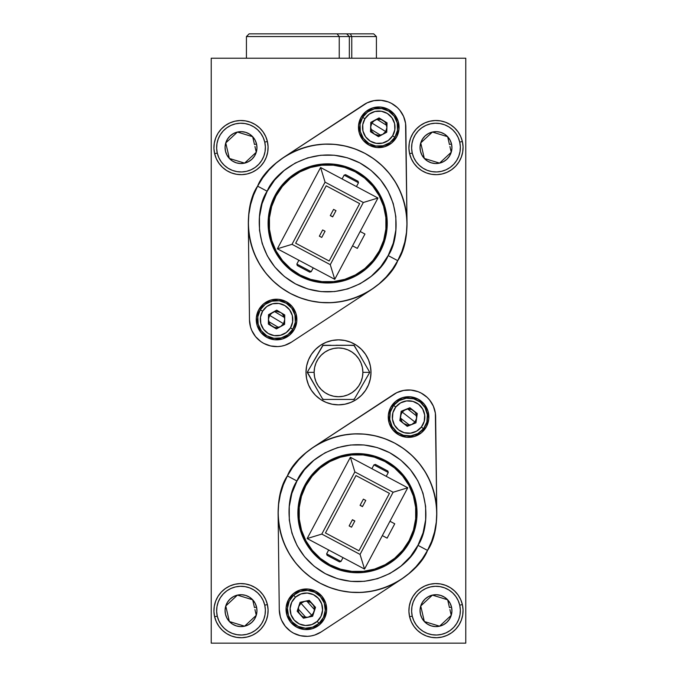 <?xml version="1.0" encoding="UTF-8"?>
<svg xmlns="http://www.w3.org/2000/svg" width="677" height="677" viewBox="0 0 677 677"><rect width="100%" height="100%" fill="white"/><g stroke="black" fill="none" stroke-linecap="round" stroke-linejoin="round"><path stroke-width="1.02" d="M324.283 618.82A20.31 20.31 0 0 1 296.814 627.215A20.31 20.31 0 0 1 288.419 599.754L293.429 593.611L300.41 589.862L308.297 589.066L315.88 591.351L322.024 596.369L325.772 603.351L326.568 611.229L324.283 618.82L319.265 624.956L312.283 628.705L304.405 629.5L296.814 627.215L290.678 622.205L286.93 615.224L286.134 607.337L288.419 599.754A20.31 20.31 0 0 1 315.88 591.351A20.31 20.31 0 0 1 324.283 618.82M426.493 426.578A20.31 20.31 0 0 1 399.032 434.981A20.31 20.31 0 0 1 390.629 407.512L395.647 401.376L402.629 397.627L410.507 396.832L418.098 399.117L424.234 404.127L427.982 411.108L428.778 418.995L426.493 426.578L421.483 432.721L414.502 436.47L406.615 437.266L399.032 434.981L392.888 429.963L389.14 422.981L388.344 415.103L390.629 407.512A20.31 20.31 0 0 1 418.098 399.117A20.31 20.31 0 0 1 426.493 426.578M304.853 485.197L305.809 485.705A58.493 58.493 0 0 1 384.917 461.519A58.493 58.493 0 0 1 409.103 540.627L410.059 541.135A59.576 59.576 0 0 0 385.425 460.563A59.576 59.576 0 0 0 304.853 485.197A59.576 59.576 0 0 1 385.425 460.563A59.576 59.576 0 0 1 410.059 541.135L403.594 550.858L395.351 559.134L385.653 565.642L374.872 570.136L363.422 572.446L351.744 572.471L340.286 570.212L329.487 565.769L319.764 559.304L311.488 551.061L304.98 541.363L300.486 530.582L298.176 519.132L298.151 507.454L300.41 495.996L304.853 485.197L311.318 475.474L319.561 467.198L329.259 460.69L340.04 456.196L351.49 453.886L363.168 453.861L374.626 456.12L385.425 460.563L395.148 467.028L403.424 475.271L409.932 484.969L414.426 495.75L416.736 507.2L416.761 518.878L414.502 530.336L410.059 541.135A59.576 59.576 0 0 1 329.487 565.769A59.576 59.576 0 0 1 304.853 485.197A59.576 59.576 0 0 0 329.487 565.769A59.576 59.576 0 0 0 410.059 541.135L409.103 540.627L413.469 530.023L415.678 518.768L415.653 507.31L413.393 496.063L408.984 485.477L402.587 475.956L394.463 467.866L384.917 461.519L374.313 457.153L363.058 454.944L351.6 454.969L340.353 457.229L329.767 461.638L320.246 468.035L312.156 476.159L305.809 485.705L301.443 496.309L299.234 507.564L299.259 519.022L301.519 530.269L305.928 540.855L312.325 550.376L320.449 558.466L329.995 564.813L340.599 569.179L351.854 571.388L363.312 571.363L374.559 569.103L385.145 564.694L394.666 558.297L402.756 550.173L409.103 540.627A58.493 58.493 0 0 1 329.995 564.813A58.493 58.493 0 0 1 305.809 485.705L304.853 485.197M427.517 550.418C441.226 531.42 446.05 471.632 394.708 443.105C342.342 416.49 295.477 453.928 287.395 475.914L296.966 481C303.939 462.01 344.407 429.692 389.622 452.676C433.957 477.302 429.785 528.932 417.946 545.332L427.517 550.418A79.344 79.344 0 0 1 320.204 583.227A79.344 79.344 0 0 1 287.395 475.914A79.344 79.344 0 0 1 394.708 443.105A79.344 79.344 0 0 1 427.517 550.418L431.613 541.38L434.558 531.894L436.293 522.119L436.792 512.21L435.353 413.114L433.365 406.166L429.607 400.005L427.145 397.348L421.28 393.134L417.971 391.653L410.931 390.07L403.712 390.409L396.84 392.635L313.883 446.854L323.115 441.641L332.966 437.697L343.247 435.108L353.783 433.906L364.387 434.126L374.863 435.751L385.027 438.764L394.708 443.105L403.712 448.699L411.895 455.443L419.114 463.22L425.215 471.894L430.115 481.296L433.72 491.274L435.954 501.64L436.792 512.21L435.641 416.719A27.08 27.08 0 0 0 393.692 394.412L313.883 446.854L305.945 452.811L298.811 459.717L292.599 467.46L287.395 475.914L283.299 484.952L280.354 494.438L278.619 504.213L278.12 514.122L279.271 609.613L280.32 616.755L281.547 620.166L285.305 626.327L290.56 631.286L293.632 633.198L300.41 635.703L307.603 636.338L311.2 635.923L314.712 635.043L321.22 631.92L401.029 579.478L391.797 584.691L381.946 588.635L371.665 591.224L361.129 592.426L350.525 592.206L340.049 590.581L329.885 587.568L320.204 583.227L311.2 577.633L303.017 570.889L295.798 563.112L289.697 554.438L284.797 545.036L281.192 535.058L278.958 524.692L278.12 514.122L279.271 609.613A27.08 27.08 0 0 0 321.22 631.92L401.029 579.478L408.967 573.521L416.101 566.615L422.313 558.872L427.517 550.418L417.946 545.332L423.057 532.909L425.655 519.733L425.621 506.303L422.973 493.135L417.811 480.738L410.321 469.584L400.801 460.115L389.622 452.676L377.199 447.565L364.023 444.967L350.593 445.001L337.425 447.649L325.028 452.811L313.874 460.301L304.405 469.821L296.966 481L291.855 493.423L289.257 506.599L289.291 520.029L291.939 533.197L297.101 545.594L304.591 556.748L314.111 566.217L325.29 573.656L337.713 578.767L350.889 581.365L364.319 581.331L377.487 578.683L389.884 573.521L401.038 566.031L410.507 556.511L417.946 545.332C410.973 564.322 370.505 596.64 325.29 573.656C280.955 549.03 285.127 497.4 296.966 481L287.395 475.914C273.686 494.912 268.862 554.7 320.204 583.227C372.57 609.842 419.435 572.403 427.517 550.418M307.155 538.553L364.539 569.069L407.757 487.778L350.373 457.263L307.155 538.553L364.539 569.069L360.054 554.421L393.109 492.255L354.858 471.911L321.803 534.077L360.054 554.421L321.803 534.077L307.155 538.553L321.803 534.077L354.858 471.911L350.373 457.263L307.155 538.553M435.353 413.114L434.592 409.577M400.2 391.289L396.84 392.635M279.559 613.218L280.32 616.755M314.712 635.043L318.072 633.697M325.459 532.96L355.975 475.576L389.453 493.372L358.937 550.756L325.459 532.96L355.975 475.576L389.453 493.372L358.937 550.756L325.459 532.96M360.054 554.421L364.539 569.069L382.336 535.592L387.117 538.139L394.742 523.795L389.96 521.248L407.757 487.778L393.109 492.255L360.054 554.421M393.109 492.255L407.757 487.778L350.373 457.263L354.858 471.911L393.109 492.255M360.071 505.355L362.466 506.624L365.775 500.413L363.38 499.144L360.071 505.355L362.593 506.396L365.775 500.413L363.38 499.144L360.071 505.355M354.841 520.977L352.446 519.708L349.137 525.919L351.532 527.188L354.841 520.977L352.319 519.936L349.137 525.919L351.532 527.188L354.841 520.977M389.96 521.248L394.742 523.795L387.117 538.139L382.336 535.592L389.96 521.248M388.276 472.504L386.245 476.329L388.276 472.504L373.932 464.879L371.893 468.704L373.932 464.879L388.276 472.504L387.828 471.04L375.397 464.43L373.932 464.879L375.397 464.43L387.828 471.04L388.276 472.504M340.98 561.453L343.019 557.628L340.98 561.453L326.636 553.828L328.667 550.003L326.636 553.828L340.98 561.453L339.515 561.902L340.98 561.453M327.084 555.292L339.515 561.902L327.084 555.292L326.636 553.828L327.084 555.292M294.495 329.064A20.31 20.31 0 0 1 267.026 337.459A20.31 20.31 0 0 1 258.631 309.998L263.641 303.855L270.622 300.106L278.509 299.31L286.092 301.595L292.236 306.613L295.984 313.595L296.78 321.473L294.495 329.064L289.477 335.2L282.495 338.949L274.617 339.744L267.026 337.459L260.89 332.449L257.142 325.468L256.346 317.581L258.631 309.998A20.31 20.31 0 0 1 286.092 301.595A20.31 20.31 0 0 1 294.495 329.064M396.705 136.822A20.31 20.31 0 0 1 369.244 145.225A20.31 20.31 0 0 1 360.841 117.756L365.859 111.62L372.841 107.871L380.719 107.076L388.31 109.361L394.446 114.371L398.194 121.352L398.99 129.239L396.705 136.822L391.695 142.965L384.714 146.714L376.827 147.51L369.244 145.225L363.1 140.207L359.352 133.225L358.556 125.347L360.841 117.756A20.31 20.31 0 0 1 388.31 109.361A20.31 20.31 0 0 1 396.705 136.822M275.065 195.441L276.021 195.949A58.493 58.493 0 0 1 355.129 171.763A58.493 58.493 0 0 1 379.315 250.871L380.271 251.379A59.576 59.576 0 0 0 355.637 170.807A59.576 59.576 0 0 0 275.065 195.441A59.576 59.576 0 0 1 355.637 170.807A59.576 59.576 0 0 1 380.271 251.379L373.806 261.102L365.563 269.378L355.865 275.886L345.084 280.38L333.634 282.69L321.956 282.715L310.498 280.456L299.699 276.013L289.976 269.548L281.7 261.305L275.192 251.607L270.698 240.826L268.388 229.376L268.363 217.698L270.622 206.24L275.065 195.441L281.53 185.718L289.773 177.442L299.471 170.934L310.252 166.44L321.702 164.13L333.38 164.105L344.838 166.364L355.637 170.807L365.36 177.272L373.636 185.515L380.144 195.213L384.638 205.994L386.948 217.444L386.973 229.122L384.714 240.58L380.271 251.379A59.576 59.576 0 0 1 299.699 276.013A59.576 59.576 0 0 1 275.065 195.441A59.576 59.576 0 0 0 299.699 276.013A59.576 59.576 0 0 0 380.271 251.379L379.315 250.871L383.681 240.267L385.89 229.012L385.865 217.554L383.605 206.307L379.196 195.721L372.799 186.2L364.675 178.11L355.129 171.763L344.525 167.397L333.27 165.188L321.812 165.213L310.565 167.473L299.979 171.882L290.458 178.279L282.368 186.403L276.021 195.949L271.655 206.553L269.446 217.808L269.471 229.266L271.731 240.513L276.14 251.099L282.537 260.62L290.661 268.71L300.207 275.057L310.811 279.423L322.066 281.632L333.524 281.607L344.771 279.347L355.357 274.938L364.878 268.541L372.968 260.417L379.315 250.871A58.493 58.493 0 0 1 300.207 275.057A58.493 58.493 0 0 1 276.021 195.949L275.065 195.441M397.729 260.662C411.438 241.664 416.262 181.876 364.92 153.349C312.554 126.734 265.689 164.172 257.607 186.158L267.178 191.244C274.151 172.254 314.619 139.936 359.834 162.92C404.169 187.546 399.997 239.176 388.158 255.576L397.729 260.662A79.344 79.344 0 0 1 290.416 293.471A79.344 79.344 0 0 1 257.607 186.158A79.344 79.344 0 0 1 364.92 153.349A79.344 79.344 0 0 1 397.729 260.662L401.825 251.624L404.77 242.138L406.505 232.363L407.004 222.454L405.565 123.358L403.577 116.41L399.819 110.249L397.357 107.592L391.492 103.378L388.183 101.897L381.143 100.314L373.924 100.653L367.052 102.879L284.095 157.098L293.327 151.885L303.178 147.941L313.459 145.352L323.995 144.15L334.599 144.37L345.075 145.995L355.239 149.008L364.92 153.349L373.924 158.943L382.107 165.687L389.326 173.464L395.427 182.138L400.327 191.54L403.932 201.518L406.166 211.884L407.004 222.454L405.853 126.963A27.08 27.08 0 0 0 363.904 104.656L284.095 157.098L276.157 163.055L269.023 169.961L262.811 177.704L257.607 186.158L253.511 195.196L250.566 204.682L248.831 214.457L248.332 224.366L249.483 319.857L250.532 326.999L251.759 330.41L255.517 336.571L260.772 341.53L263.844 343.442L270.622 345.947L277.815 346.582L281.412 346.167L284.924 345.287L291.432 342.164L371.241 289.722L362.009 294.935L352.158 298.879L341.877 301.468L331.341 302.67L320.737 302.45L310.261 300.825L300.097 297.812L290.416 293.471L281.412 287.877L273.229 281.133L266.01 273.356L259.909 264.682L255.009 255.28L251.404 245.302L249.17 234.936L248.332 224.366L249.483 319.857A27.08 27.08 0 0 0 291.432 342.164L371.241 289.722L379.179 283.765L386.313 276.859L392.525 269.116L397.729 260.662L388.158 255.576L393.269 243.153L395.867 229.977L395.833 216.547L393.185 203.379L388.023 190.982L380.533 179.828L371.013 170.359L359.834 162.92L347.411 157.809L334.235 155.211L320.805 155.245L307.637 157.893L295.24 163.055L284.086 170.545L274.617 180.065L267.178 191.244L262.067 203.667L259.469 216.843L259.503 230.273L262.151 243.441L267.313 255.838L274.803 266.992L284.323 276.461L295.502 283.9L307.925 289.011L321.101 291.609L334.531 291.575L347.699 288.927L360.096 283.765L371.25 276.275L380.719 266.755L388.158 255.576C381.185 274.566 340.717 306.884 295.502 283.9C251.167 259.274 255.339 207.644 267.178 191.244L257.607 186.158C243.898 205.156 239.074 264.944 290.416 293.471C342.782 320.086 389.647 282.647 397.729 260.662M277.367 248.797L334.751 279.313L377.969 198.022L320.585 167.507L277.367 248.797L334.751 279.313L330.266 264.665L363.321 202.499L325.07 182.155L292.015 244.321L330.266 264.665L292.015 244.321L277.367 248.797L292.015 244.321L325.07 182.155L320.585 167.507L277.367 248.797M405.565 123.358L404.804 119.821M370.412 101.533L367.052 102.879M249.771 323.462L250.532 326.999M284.924 345.287L288.284 343.941M295.671 243.204L326.187 185.82L359.665 203.616L329.149 261L295.671 243.204L326.187 185.82L359.665 203.616L329.149 261L295.671 243.204M330.266 264.665L334.751 279.313L352.548 245.836L357.329 248.383L364.954 234.039L360.172 231.492L377.969 198.022L363.321 202.499L330.266 264.665M363.321 202.499L377.969 198.022L320.585 167.507L325.07 182.155L363.321 202.499M330.283 215.599L332.678 216.868L335.987 210.657L333.592 209.388L330.283 215.599L332.805 216.64L335.987 210.657L333.592 209.388L330.283 215.599M325.053 231.221L322.658 229.952L319.349 236.163L321.744 237.432L325.053 231.221L322.658 229.952L319.349 236.163L321.744 237.432L325.053 231.221M360.172 231.492L364.954 234.039L357.329 248.383L352.548 245.836L360.172 231.492M358.488 182.748L356.457 186.573L358.488 182.748L344.144 175.123L342.105 178.948L344.144 175.123L358.488 182.748L358.04 181.284L345.608 174.674L344.144 175.123L345.608 174.674L358.04 181.284L358.488 182.748M311.192 271.697L313.231 267.872L311.192 271.697L296.848 264.072L298.879 260.247L296.848 264.072L311.192 271.697L309.727 272.146L311.192 271.697M297.296 265.536L309.727 272.146L297.296 265.536L296.848 264.072L297.296 265.536M367.467 376.327L369.769 372.35L354.528 345.947L353.352 345.27L322.971 345.448L307.62 371.673L307.443 372.35L314.128 372.35A24.372 24.372 0 0 1 338.5 347.978A24.372 24.372 0 0 1 362.872 372.35L369.557 372.35L362.872 372.35A24.372 24.372 0 0 1 338.5 396.722A24.372 24.372 0 0 1 314.128 372.35L307.443 372.35L318.799 392.389M363.828 362.06L363.109 360.816M365.098 364.268L365.698 365.301M360.799 356.813L361.95 358.81M358.886 353.504L360.062 355.543M358.099 352.142L354.139 345.27L345.972 345.27L354.029 345.456L358.192 352.302M342.249 345.27L343.434 345.27M345.972 345.27L339.575 345.27M338.5 345.27L335.927 345.27M330.613 345.27L322.861 345.27L322.472 345.947L323.648 345.27L322.861 345.27L311.293 365.309M316.929 355.56L316.21 356.804M318.198 353.352L318.799 352.319M313.9 360.807L315.042 358.818M311.987 364.116L313.163 362.077M318.114 391.196L322.472 398.753L323.648 399.43L353.352 399.43L354.528 398.753L365.707 379.382M365.013 380.584L369.769 372.35L354.139 345.27L349.67 345.27M330.968 345.27L322.971 345.448M313.172 382.64L313.891 383.884M311.902 380.432L311.302 379.399M316.201 387.887L315.05 385.89M335.927 399.43L354.139 399.43L363.828 382.64M339.575 399.43L338.508 399.43M343.434 399.43L342.266 399.43M352.277 399.43L345.989 399.43M349.67 399.43L354.139 399.43L354.52 398.761L353.352 399.43L354.139 399.43L356.432 395.453M360.071 389.14L360.79 387.896M358.802 391.348L358.201 392.381M363.1 383.893L361.95 385.89M369.38 373.027L369.769 372.35L365.792 365.453M320.5 395.326L322.861 399.43L330.968 399.43M309.533 368.373L307.231 372.35L316.929 389.14M314.128 372.35L314.593 377.106L315.981 381.676L318.232 385.89L321.27 389.58L324.96 392.618L329.174 394.869L333.744 396.257L338.5 396.722L343.256 396.257L347.826 394.869L352.04 392.618L355.73 389.58L358.768 385.89L361.019 381.676L362.407 377.106L362.872 372.35L362.407 367.594L361.019 363.024L358.768 358.81L355.73 355.12L352.04 352.082L347.826 349.831L343.256 348.443L338.5 347.978L333.744 348.443L329.174 349.831L324.96 352.082L321.27 355.12L318.232 358.81L315.981 363.024L314.593 367.594L314.128 372.35M323.631 399.43L322.472 398.753L322.861 399.43L327.541 399.43M307.612 371.681L307.443 372.35M354.029 345.456L354.528 345.947L353.369 345.27L354.139 345.27M354.029 399.252L353.352 399.43M317.64 354.316L316.997 355.442M320.543 349.29L318.892 352.158M322.48 345.939L320.568 349.247M307.231 372.35L311.2 379.222M317.039 355.366L317.471 354.613M343.764 345.27L343.341 345.27M349.628 345.27L346.159 345.27M357.981 351.938L356.364 349.137L357.981 351.93M363.938 382.454L364.548 381.388L363.938 382.454M369.388 371.69L369.769 372.35M354.52 398.761L354.139 399.43M317.581 390.282L317.031 389.317M333.202 399.43L333.659 399.43M311.073 379.01L309.998 377.148M313.062 362.246L312.452 363.312L313.062 362.246M330.588 345.27L327.541 345.27M356.457 395.41L358.006 392.728M318.884 392.533L320.492 395.326M316.988 389.25L317.615 390.324M327.592 399.43L330.808 399.43M309.465 376.217L311.082 379.018M306.004 372.375A32.496 32.496 0 0 0 361.476 395.334L356.551 399.371L350.94 402.375L344.838 404.22L338.5 404.846L332.162 404.22L326.06 402.375L320.449 399.371L315.524 395.326L311.479 390.401L308.475 384.79L306.63 378.688L306.004 372.35L306.63 366.012L308.475 359.91L311.479 354.299L315.524 349.374L320.449 345.329L326.06 342.325L332.162 340.48L338.5 339.854L344.838 340.48L350.94 342.325L356.551 345.329L361.476 349.374L365.521 354.299L368.525 359.91L370.37 366.012L370.996 372.35A32.496 32.496 0 0 1 338.5 404.846A32.496 32.496 0 0 1 306.004 372.35A32.496 32.496 0 0 1 338.5 339.854A32.496 32.496 0 0 1 370.996 372.35L370.37 378.688L368.525 384.79A32.496 32.496 0 0 0 370.996 372.375M465.776 58.222L211.224 58.222L211.224 643.15L465.776 643.15L465.776 58.222L211.224 58.222L211.224 643.15L465.776 643.15L465.776 58.222M368.525 384.79L365.521 390.401L361.476 395.326M306.63 378.688L306.004 372.35M370.37 366.012L370.996 372.35M370.996 372.325A32.496 32.496 0 0 0 368.525 359.91M361.476 349.374A32.496 32.496 0 0 0 315.524 349.374M308.475 359.91A32.496 32.496 0 0 0 306.004 372.325M339.236 36.558L349.332 36.558L339.236 36.558L339.236 58.222L339.236 36.558L246.428 36.558L339.236 36.558L337.053 33.85L339.236 36.558M376.412 58.222L376.412 36.558L351.769 36.558L376.412 36.558L373.704 33.85L350.356 33.85L351.769 36.558L349.332 36.558L346.624 33.85L337.053 33.85L346.565 33.85M249.195 33.85L337.053 33.85L249.136 33.85L246.428 36.558L246.428 58.222M349.332 58.222L349.332 36.558L351.769 36.558L351.769 58.222L351.769 36.558L350.356 33.85L373.662 33.85M346.624 33.85L350.356 33.85M253.545 603.545L252.673 599.78A15.943 15.943 0 0 1 256.549 607.066L254.467 607.548L253.545 603.545L254.467 607.548L256.549 607.066L256.947 611.213L256.261 615.317L254.535 619.108L251.886 622.315L248.493 624.736L244.6 626.191L240.453 626.589L236.349 625.903L232.558 624.177L229.351 621.528L226.93 618.135L225.475 614.242L225.077 610.095L225.763 605.991L227.489 602.2L230.138 598.993L233.531 596.572L237.424 595.117L241.571 594.719L245.675 595.405L249.466 597.131L252.673 599.78L255.094 603.173L256.549 607.066A15.943 15.943 0 0 1 229.351 621.528A15.943 15.943 0 0 1 237.424 595.117L225.763 605.991L228.479 617.762L229.351 621.528L244.6 626.191L256.261 615.317L254.941 609.579L256.261 615.317L244.6 626.191L229.351 621.528L225.763 605.991L237.424 595.117A15.943 15.943 0 0 1 252.673 599.78L237.424 595.117L252.673 599.78L253.545 603.545M267.398 604.569A27.08 27.08 0 0 0 234.927 584.268A27.08 27.08 0 0 0 214.626 616.739L217.266 616.129A24.372 24.372 0 0 1 235.537 586.908A24.372 24.372 0 0 1 264.758 605.179L267.398 604.569L265.706 599.534L263.057 594.931L259.57 590.936L255.364 587.687L250.608 585.334L245.489 583.946L240.191 583.582L234.927 584.268L229.892 585.96L225.289 588.609L221.294 592.096L218.045 596.302L215.692 601.058L214.304 606.177L213.94 611.475L214.626 616.739A27.08 27.08 0 0 1 234.927 584.268A27.08 27.08 0 0 1 267.398 604.569A27.08 27.08 0 0 1 247.097 637.04A27.08 27.08 0 0 1 214.626 616.739L216.318 621.774L218.967 626.377L222.454 630.372L226.66 633.621L231.416 635.974L236.535 637.362L241.833 637.726L247.097 637.04L252.132 635.348L256.735 632.699L260.73 629.212L263.979 625.006L266.332 620.25L267.72 615.131L268.084 609.833L267.398 604.569L264.758 605.179L263.235 600.643L260.857 596.505L257.717 592.908L253.934 589.989L249.652 587.864L245.04 586.62L240.267 586.29L235.537 586.908L231.001 588.431L226.863 590.809L223.266 593.949L220.347 597.732L218.222 602.014L216.978 606.626L216.648 611.399L217.266 616.129L218.789 620.665L221.167 624.803L224.307 628.4L228.09 631.319L232.372 633.444L236.984 634.688L241.757 635.018L246.487 634.4L251.023 632.877L255.161 630.499L258.758 627.359L261.677 623.576L263.802 619.294L265.045 614.682L265.376 609.909L264.758 605.179A24.372 24.372 0 0 1 246.487 634.4A24.372 24.372 0 0 1 217.266 616.129L214.626 616.739A27.08 27.08 0 0 0 247.097 637.04A27.08 27.08 0 0 0 267.398 604.569M448.521 603.545L447.649 599.78A15.943 15.943 0 0 1 451.525 607.066L449.443 607.548L448.521 603.545L449.443 607.548L451.525 607.066L451.923 611.213L451.237 615.317L449.511 619.108L446.862 622.315L443.469 624.736L439.576 626.191L435.429 626.589L431.325 625.903L427.534 624.177L424.327 621.528L421.906 618.135L420.451 614.242L420.053 610.095L420.739 605.991L422.465 602.2L425.114 598.993L428.507 596.572L432.4 595.117L436.547 594.719L440.651 595.405L444.442 597.131L447.649 599.78L450.07 603.173L451.525 607.066A15.943 15.943 0 0 1 424.327 621.528A15.943 15.943 0 0 1 432.4 595.117L420.739 605.991L423.455 617.762L424.327 621.528L439.576 626.191L451.237 615.317L449.917 609.579L451.237 615.317L439.576 626.191L424.327 621.528L420.739 605.991L432.4 595.117A15.943 15.943 0 0 1 447.649 599.78L432.4 595.117L447.649 599.78L448.521 603.545M462.374 604.569A27.08 27.08 0 0 0 429.903 584.268A27.08 27.08 0 0 0 409.602 616.739L412.242 616.129A24.372 24.372 0 0 1 430.513 586.908A24.372 24.372 0 0 1 459.734 605.179L462.374 604.569L460.682 599.534L458.033 594.931L454.546 590.936L450.34 587.687L445.584 585.334L440.465 583.946L435.167 583.582L429.903 584.268L424.868 585.96L420.265 588.609L416.27 592.096L413.021 596.302L410.668 601.058L409.28 606.177L408.916 611.475L409.602 616.739A27.08 27.08 0 0 1 429.903 584.268A27.08 27.08 0 0 1 462.374 604.569A27.08 27.08 0 0 1 442.073 637.04A27.08 27.08 0 0 1 409.602 616.739L411.294 621.774L413.943 626.377L417.43 630.372L421.636 633.621L426.392 635.974L431.511 637.362L436.809 637.726L442.073 637.04L447.108 635.348L451.711 632.699L455.706 629.212L458.955 625.006L461.308 620.25L462.696 615.131L463.06 609.833L462.374 604.569L459.734 605.179L458.211 600.643L455.833 596.505L452.693 592.908L448.91 589.989L444.628 587.864L440.016 586.62L435.243 586.29L430.513 586.908L425.977 588.431L421.839 590.809L418.242 593.949L415.323 597.732L413.198 602.014L411.954 606.626L411.624 611.399L412.242 616.129L413.765 620.665L416.143 624.803L419.283 628.4L423.066 631.319L427.348 633.444L431.96 634.688L436.733 635.018L441.463 634.4L445.999 632.877L450.137 630.499L453.734 627.359L456.653 623.576L458.778 619.294L460.022 614.682L460.352 609.909L459.734 605.179A24.372 24.372 0 0 1 441.463 634.4A24.372 24.372 0 0 1 412.242 616.129L409.602 616.739A27.08 27.08 0 0 0 442.073 637.04A27.08 27.08 0 0 0 462.374 604.569M448.521 140.477L447.649 136.712A15.943 15.943 0 0 1 451.525 143.998L449.443 144.48L448.521 140.477L449.443 144.48L451.525 143.998L451.923 148.145L451.237 152.249L449.511 156.04L446.862 159.247L443.469 161.668L439.576 163.123L435.429 163.521L431.325 162.835L427.534 161.109L424.327 158.46L421.906 155.067L420.451 151.174L420.053 147.027L420.739 142.923L422.465 139.132L425.114 135.925L428.507 133.504L432.4 132.049L436.547 131.651L440.651 132.337L444.442 134.063L447.649 136.712L450.07 140.105L451.525 143.998A15.943 15.943 0 0 1 424.327 158.46A15.943 15.943 0 0 1 432.4 132.049L420.739 142.923L423.455 154.695L424.327 158.46L439.576 163.123L451.237 152.249L449.917 146.511L451.237 152.249L439.576 163.123L424.327 158.46L420.739 142.923L432.4 132.049A15.943 15.943 0 0 1 447.649 136.712L432.4 132.049L447.649 136.712L448.521 140.477M462.374 141.501A27.08 27.08 0 0 0 429.903 121.2A27.08 27.08 0 0 0 409.602 153.671L412.242 153.061A24.372 24.372 0 0 1 430.513 123.84A24.372 24.372 0 0 1 459.734 142.111L462.374 141.501L460.682 136.466L458.033 131.863L454.546 127.868L450.34 124.619L445.584 122.266L440.465 120.878L435.167 120.514L429.903 121.2L424.868 122.892L420.265 125.541L416.27 129.028L413.021 133.234L410.668 137.99L409.28 143.109L408.916 148.407L409.602 153.671A27.08 27.08 0 0 1 429.903 121.2A27.08 27.08 0 0 1 462.374 141.501A27.08 27.08 0 0 1 442.073 173.972A27.08 27.08 0 0 1 409.602 153.671L411.294 158.706L413.943 163.309L417.43 167.304L421.636 170.553L426.392 172.906L431.511 174.294L436.809 174.658L442.073 173.972L447.108 172.28L451.711 169.631L455.706 166.144L458.955 161.938L461.308 157.182L462.696 152.063L463.06 146.765L462.374 141.501L459.734 142.111L458.211 137.575L455.833 133.437L452.693 129.84L448.91 126.921L444.628 124.796L440.016 123.552L435.243 123.222L430.513 123.84L425.977 125.363L421.839 127.741L418.242 130.881L415.323 134.664L413.198 138.946L411.954 143.558L411.624 148.331L412.242 153.061L413.765 157.597L416.143 161.735L419.283 165.332L423.066 168.251L427.348 170.376L431.96 171.619L436.733 171.95L441.463 171.332L445.999 169.809L450.137 167.431L453.734 164.291L456.653 160.508L458.778 156.226L460.022 151.614L460.352 146.841L459.734 142.111A24.372 24.372 0 0 1 441.463 171.332A24.372 24.372 0 0 1 412.242 153.061L409.602 153.671A27.08 27.08 0 0 0 442.073 173.972A27.08 27.08 0 0 0 462.374 141.501M253.545 140.477L252.673 136.712A15.943 15.943 0 0 1 256.549 143.998L254.467 144.48L253.545 140.477L254.467 144.48L256.549 143.998L256.947 148.145L256.261 152.249L254.535 156.04L251.886 159.247L248.493 161.668L244.6 163.123L240.453 163.521L236.349 162.835L232.558 161.109L229.351 158.46L226.93 155.067L225.475 151.174L225.077 147.027L225.763 142.923L227.489 139.132L230.138 135.925L233.531 133.504L237.424 132.049L241.571 131.651L245.675 132.337L249.466 134.063L252.673 136.712L255.094 140.105L256.549 143.998A15.943 15.943 0 0 1 229.351 158.46A15.943 15.943 0 0 1 237.424 132.049L225.763 142.923L228.479 154.695L229.351 158.46L244.6 163.123L256.261 152.249L254.941 146.511L256.261 152.249L244.6 163.123L229.351 158.46L225.763 142.923L237.424 132.049A15.943 15.943 0 0 1 252.673 136.712L237.424 132.049L252.673 136.712L253.545 140.477M267.398 141.501A27.08 27.08 0 0 0 234.927 121.2A27.08 27.08 0 0 0 214.626 153.671L217.266 153.061A24.372 24.372 0 0 1 235.537 123.84A24.372 24.372 0 0 1 264.758 142.111L267.398 141.501L265.706 136.466L263.057 131.863L259.57 127.868L255.364 124.619L250.608 122.266L245.489 120.878L240.191 120.514L234.927 121.2L229.892 122.892L225.289 125.541L221.294 129.028L218.045 133.234L215.692 137.99L214.304 143.109L213.94 148.407L214.626 153.671A27.08 27.08 0 0 1 234.927 121.2A27.08 27.08 0 0 1 267.398 141.501A27.08 27.08 0 0 1 247.097 173.972A27.08 27.08 0 0 1 214.626 153.671L216.318 158.706L218.967 163.309L222.454 167.304L226.66 170.553L231.416 172.906L236.535 174.294L241.833 174.658L247.097 173.972L252.132 172.28L256.735 169.631L260.73 166.144L263.979 161.938L266.332 157.182L267.72 152.063L268.084 146.765L267.398 141.501L264.758 142.111L263.235 137.575L260.857 133.437L257.717 129.84L253.934 126.921L249.652 124.796L245.04 123.552L240.267 123.222L235.537 123.84L231.001 125.363L226.863 127.741L223.266 130.881L220.347 134.664L218.222 138.946L216.978 143.558L216.648 148.331L217.266 153.061L218.789 157.597L221.167 161.735L224.307 165.332L228.09 168.251L232.372 170.376L236.984 171.619L241.757 171.95L246.487 171.332L251.023 169.809L255.161 167.431L258.758 164.291L261.677 160.508L263.802 156.226L265.045 151.614L265.376 146.841L264.758 142.111A24.372 24.372 0 0 1 246.487 171.332A24.372 24.372 0 0 1 217.266 153.061L214.626 153.671A27.08 27.08 0 0 0 247.097 173.972A27.08 27.08 0 0 0 267.398 141.501M268.439 319.375L269.59 315.355A8.124 8.124 0 0 0 268.439 319.4A8.124 8.124 0 0 1 269.59 315.355L283.536 323.699A8.124 8.124 0 0 1 280.515 326.627A8.124 8.124 0 0 0 283.536 323.699L280.532 326.619A8.124 8.124 0 0 1 268.439 319.4L269.463 323.479L270.724 325.18L274.337 327.346L276.436 327.651L280.515 326.627L282.216 325.366L283.536 323.699L284.687 319.654L284.442 317.547L282.394 313.874L280.735 312.554L276.69 311.403L274.583 311.648L270.91 313.696L268.744 317.301L268.439 319.4M280.473 326.652L278.628 327.389M278.467 327.423L268.701 321.583M268.659 321.423L268.439 319.451M262.617 311.192A16.248 16.248 0 0 1 284.899 305.589A16.248 16.248 0 0 1 290.501 327.871L292.828 329.259A18.956 18.956 0 0 0 286.295 303.262A18.956 18.956 0 0 0 260.29 309.795L262.617 311.192L266.873 306.486L272.603 303.77L278.932 303.457L284.899 305.589L289.604 309.838L292.32 315.567L292.633 321.897L290.501 327.871L286.253 332.568L280.523 335.284L274.193 335.606L268.219 333.473L263.522 329.217L260.806 323.488L260.484 317.158L262.617 311.192L260.29 309.795A18.956 18.956 0 0 1 286.295 303.262A18.956 18.956 0 0 1 292.828 329.259A18.956 18.956 0 0 1 266.831 335.8A18.956 18.956 0 0 1 260.29 309.795L257.81 316.76L258.174 324.148L261.347 330.833L266.831 335.8L273.796 338.28L281.183 337.916L287.869 334.743L292.828 329.259L295.316 322.294L294.944 314.907L291.779 308.221L286.295 303.262L279.33 300.774L271.942 301.147L265.257 304.312L260.29 309.795A18.956 18.956 0 0 0 266.831 335.8A18.956 18.956 0 0 0 292.828 329.259L290.501 327.871A16.248 16.248 0 0 1 268.219 333.473A16.248 16.248 0 0 1 262.617 311.192M284.755 314.966L276.707 310.151L268.507 314.712L268.363 324.097L276.419 328.912L284.611 324.342L284.755 314.966L284.611 324.342L276.419 328.912L268.363 324.097L268.507 314.712L276.707 310.151L284.755 314.966M280.727 312.554A8.124 8.124 0 0 0 272.611 312.427A8.124 8.124 0 0 1 283.536 323.699A8.124 8.124 0 0 0 284.687 319.654L283.536 323.699L269.59 315.355L272.586 312.444M272.653 312.41L274.498 311.674M274.659 311.632L284.416 317.471M284.458 317.631L284.687 319.612M284.687 319.654A8.124 8.124 0 0 0 283.663 315.575M272.603 312.435A8.124 8.124 0 0 0 269.59 315.355A8.124 8.124 0 0 1 272.611 312.435M370.657 127.031L371.859 123.019A8.124 8.124 0 0 0 382.632 134.444A8.124 8.124 0 0 0 385.687 131.558A8.124 8.124 0 0 1 370.657 127.048A8.124 8.124 0 0 1 371.859 123.019L385.687 131.558L382.649 134.427L385.687 131.558L386.897 127.53L385.924 123.434L384.688 121.716L381.109 119.507L376.903 119.389L373.205 121.378L371.859 123.019L370.657 127.048L371.622 131.143L374.508 134.207L378.536 135.408L382.632 134.444M382.59 134.469L380.728 135.18M380.567 135.214L370.886 129.239M370.852 129.079L370.657 127.098M364.954 118.754A16.248 16.248 0 0 1 387.312 113.465A16.248 16.248 0 0 1 392.601 135.823L394.903 137.245A18.956 18.956 0 0 0 388.733 111.163A18.956 18.956 0 0 0 362.644 117.333L364.954 118.754L369.27 114.117L375.033 111.477L381.371 111.248L387.312 113.465L391.949 117.781L394.589 123.552L394.818 129.882L392.601 135.823L388.285 140.469L382.513 143.101L376.184 143.329L370.243 141.121L365.597 136.796L362.965 131.033L362.737 124.695L364.954 118.754L362.644 117.333A18.956 18.956 0 0 1 388.733 111.163A18.956 18.956 0 0 1 394.903 137.245A18.956 18.956 0 0 1 368.821 143.422A18.956 18.956 0 0 1 362.644 117.333L360.062 124.263L360.325 131.66L363.405 138.379L368.821 143.422L375.752 146.004L383.14 145.741L389.867 142.661L394.903 137.245L397.492 130.314L397.221 122.926L394.149 116.199L388.733 111.163L381.803 108.574L374.406 108.845L367.687 111.917L362.644 117.333A18.956 18.956 0 0 0 368.821 143.422A18.956 18.956 0 0 0 394.903 137.245L392.601 135.823A16.248 16.248 0 0 1 370.243 141.121A16.248 16.248 0 0 1 364.954 118.754M387.032 122.842L379.052 117.916L370.793 122.359L370.514 131.744L378.502 136.669L386.762 132.218L387.032 122.842L386.762 132.218L378.502 136.669L370.514 131.744L370.793 122.359L379.052 117.916L387.032 122.842M386.897 127.555L385.687 131.558L378.773 127.293L371.859 123.019L374.897 120.151M374.965 120.117L376.818 119.406M376.979 119.364L386.66 125.347M386.702 125.507L386.897 127.479M385.687 131.558A8.124 8.124 0 0 0 386.897 127.53A8.124 8.124 0 0 1 385.687 131.558M374.923 120.142A8.124 8.124 0 0 0 371.859 123.019A8.124 8.124 0 0 1 386.897 127.53M400.522 415.89L402.163 412.039A8.124 8.124 0 0 0 411.599 424.581A8.124 8.124 0 0 0 414.967 422.05A8.124 8.124 0 0 1 400.522 415.915A8.124 8.124 0 0 1 402.163 412.039L414.967 422.05L411.624 424.572L414.967 422.05L416.609 418.183L416.101 414.002L415.052 412.158L411.743 409.568L407.579 408.984L403.678 410.558L401.089 413.867L400.496 418.031L402.07 421.932L403.56 423.447L407.427 425.088L411.608 424.581M411.557 424.597L409.636 425.097M409.475 425.122L400.513 418.115M400.488 417.946L400.513 415.957M395.766 407.038A16.248 16.248 0 0 1 418.572 404.245A16.248 16.248 0 0 1 421.365 427.052L423.497 428.727A18.956 18.956 0 0 0 420.239 402.113A18.956 18.956 0 0 0 393.633 405.371L395.766 407.038L400.564 402.9L406.589 400.919L412.911 401.393L418.572 404.245L422.71 409.052L424.691 415.069L424.217 421.399L421.365 427.052L416.558 431.19L410.541 433.178L404.211 432.705L398.558 429.844L394.42 425.046L392.44 419.021L392.905 412.699L395.766 407.038L393.633 405.371A18.956 18.956 0 0 1 420.239 402.113A18.956 18.956 0 0 1 423.497 428.727A18.956 18.956 0 0 1 396.891 431.977A18.956 18.956 0 0 1 393.633 405.371L390.299 411.971L389.749 419.351L392.059 426.375L396.891 431.977L403.492 435.311L410.863 435.861L417.895 433.551L423.497 428.727L426.832 422.118L427.382 414.747L425.063 407.715L420.239 402.113L413.639 398.778L406.259 398.228L399.235 400.547L393.633 405.371A18.956 18.956 0 0 0 396.891 431.977A18.956 18.956 0 0 0 423.497 428.727L421.365 427.052A16.248 16.248 0 0 1 398.558 429.844A16.248 16.248 0 0 1 395.766 407.038M417.26 413.537L409.873 407.757L401.173 411.269L399.862 420.561L407.258 426.332L415.957 422.829L417.26 413.537L415.957 422.829L407.258 426.332L399.862 420.561L401.173 411.269L409.873 407.757L417.26 413.537M416.6 418.208L414.967 422.05L408.561 417.049L402.163 412.039L405.498 409.526M405.565 409.492L407.486 408.993M407.656 408.976L416.617 415.983M416.634 416.143L416.617 418.132M413.571 410.643A8.124 8.124 0 0 0 405.523 409.517A8.124 8.124 0 0 1 414.967 422.05A8.124 8.124 0 0 0 416.101 414.011M405.523 409.517A8.124 8.124 0 0 0 402.163 412.039A8.124 8.124 0 0 1 405.523 409.517M314.06 611.83L311.775 615.334A8.124 8.124 0 0 0 306.791 601.176L304.675 601.337A8.124 8.124 0 0 1 311.775 615.334L300.926 603.241A8.124 8.124 0 0 1 304.675 601.337L300.926 603.241L304.65 601.337A8.124 8.124 0 0 0 300.926 603.241L298.625 606.761L298.396 610.959L299.107 612.964L301.908 616.087L303.829 617.009L308.027 617.238L311.775 615.334L313.155 613.717L314.458 609.723L314.297 607.607L313.595 605.61L310.785 602.479L306.791 601.176M306.783 601.176A8.124 8.124 0 0 0 304.675 601.337M304.718 601.328L306.698 601.168M306.867 601.176L314.466 609.647M314.458 609.808L314.086 611.763M317.2 621.376A16.248 16.248 0 0 1 294.258 620.14A16.248 16.248 0 0 1 295.494 597.19L293.691 595.176A18.956 18.956 0 0 0 292.244 621.943A18.956 18.956 0 0 0 319.011 623.39L317.2 621.376L311.75 624.609L305.471 625.506L299.327 623.94L294.258 620.14L291.025 614.682L290.128 608.403L291.694 602.268L295.494 597.19L300.952 593.957L307.223 593.06L313.366 594.634L318.444 598.434L321.677 603.884L322.574 610.163L321 616.307L317.2 621.376L319.011 623.39A18.956 18.956 0 0 1 292.244 621.943A18.956 18.956 0 0 1 293.691 595.176A18.956 18.956 0 0 1 320.458 596.623A18.956 18.956 0 0 1 319.011 623.39L323.445 617.475L325.273 610.307L324.232 602.987L320.458 596.623L314.543 592.189L307.375 590.361L300.055 591.402L293.691 595.176L289.257 601.091L287.42 608.259L288.47 615.579L292.244 621.943L298.159 626.377L305.327 628.214L312.647 627.164L319.011 623.39A18.956 18.956 0 0 0 320.458 596.623A18.956 18.956 0 0 0 293.691 595.176L295.494 597.19A16.248 16.248 0 0 1 318.444 598.434A16.248 16.248 0 0 1 317.2 621.376M297.169 611.221L303.431 618.203L312.613 616.265L315.524 607.354L309.262 600.372L300.08 602.302L297.169 611.221L300.08 602.302L309.262 600.372L315.524 607.354L312.613 616.265L303.431 618.203L297.169 611.221M298.633 606.736L300.926 603.241L306.351 609.283L311.775 615.334L308.052 617.229M307.976 617.246L305.996 617.399M305.835 617.39L298.235 608.928M298.244 608.758L298.616 606.804M300.926 603.241A8.124 8.124 0 0 0 298.625 606.761A8.124 8.124 0 0 1 300.926 603.241M308.027 617.238A8.124 8.124 0 0 0 311.775 615.334A8.124 8.124 0 0 1 298.625 606.761"/></g></svg>
